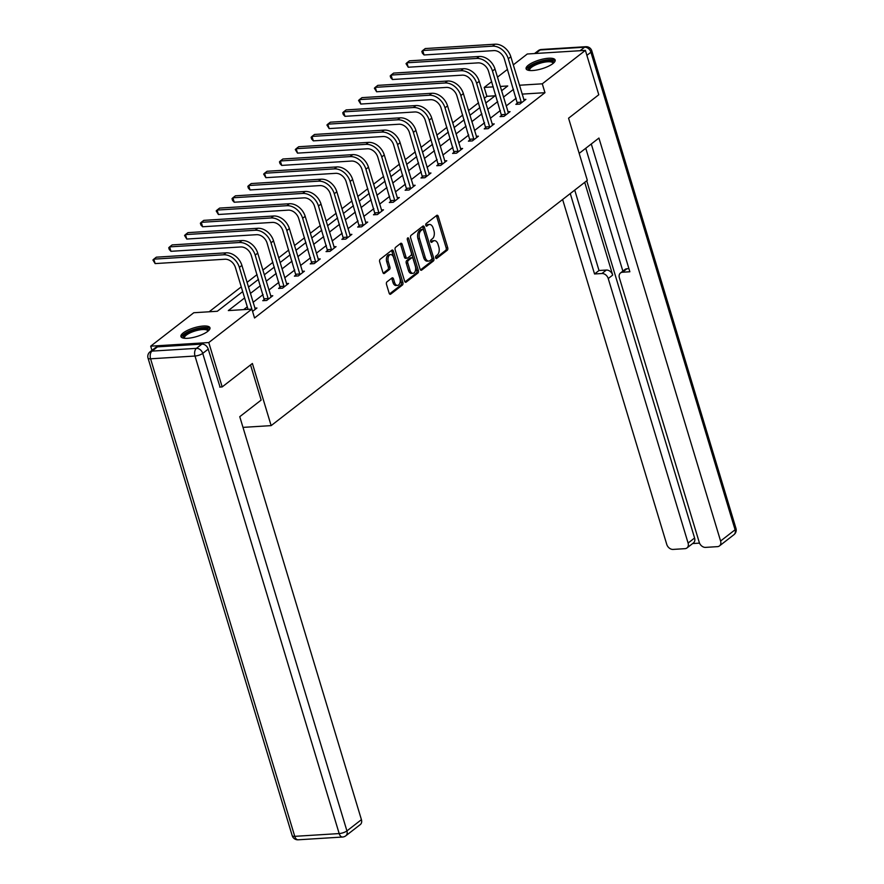 <?xml version="1.0" encoding="UTF-8"?>
<svg xmlns="http://www.w3.org/2000/svg" width="884" height="884" viewBox="0 0 884 884"><rect width="100%" height="100%" fill="white"/><g stroke="black" fill="none" stroke-linecap="round" stroke-linejoin="round"><path stroke-width="1.33" d="M435.613 257.774A1.337 0.785 86.4 0 0 436.398 258.57A1.337 0.785 86.4 0 0 436.674 258.459L447.249 250.249A1.912 1.127 86.4 0 0 447.724 247.741L438.254 216.37A1.912 1.127 86.4 0 0 437.138 215.243A1.912 1.127 86.4 0 0 436.729 215.398L426.154 223.608A1.337 0.785 86.4 0 0 425.823 225.365A1.337 0.785 86.4 0 0 426.607 226.16A1.337 0.785 86.4 0 0 426.895 226.05L428.265 224.978A6.111 3.591 86.4 0 1 429.569 224.47A6.111 3.591 86.4 0 1 433.127 228.083L433.922 230.702A6.111 3.591 86.4 0 1 432.42 238.746L431.049 239.807A1.337 0.785 86.4 0 0 430.718 241.575A1.337 0.785 86.4 0 0 431.502 242.36A1.337 0.785 86.4 0 0 431.79 242.249L433.149 241.188A6.111 3.591 86.4 0 1 434.453 240.669A6.111 3.591 86.4 0 1 438.022 244.293L438.807 246.912A6.111 3.591 86.4 0 1 437.315 254.957L435.945 256.017A1.337 0.785 86.4 0 0 435.613 257.774M183.209 332.937A15.161 4.553 163.2 0 1 198.933 326.616A15.161 4.553 163.2 0 1 209.972 327.787A15.161 4.553 163.2 0 1 207.696 331.401A15.161 4.553 163.2 0 1 191.961 337.721A15.161 4.553 163.2 0 1 180.933 336.55A15.161 4.553 163.2 0 1 183.209 332.937M528.378 65.151A15.161 4.553 163.2 0 1 544.113 58.83A15.161 4.553 163.2 0 1 555.141 60.001A15.161 4.553 163.2 0 1 552.865 63.615A15.161 4.553 163.2 0 1 537.14 69.935A15.161 4.553 163.2 0 1 526.102 68.764A15.161 4.553 163.2 0 1 528.378 65.151M386.96 281.863A1.912 1.127 86.4 0 0 386.496 284.383L389.148 293.179A1.912 1.127 86.4 0 0 390.264 294.317A1.912 1.127 86.4 0 0 390.673 294.151L402.419 285.035A1.912 1.127 86.4 0 0 402.883 282.526L393.413 251.155A1.912 1.127 86.4 0 0 392.297 250.028A1.912 1.127 86.4 0 0 391.888 250.183L380.142 259.299A1.912 1.127 86.4 0 0 379.678 261.819L382.882 272.438A1.912 1.127 86.4 0 0 383.999 273.576A1.912 1.127 86.4 0 0 384.407 273.41L389.435 269.51A1.912 1.127 86.4 0 0 389.899 267.001L388.308 261.73A5.105 3.006 86.4 0 1 390.662 254.57A5.105 3.006 86.4 0 1 393.634 257.598L399.877 278.25A5.105 3.006 86.4 0 1 397.524 285.41A5.105 3.006 86.4 0 1 394.551 282.372L393.513 278.935A1.912 1.127 86.4 0 0 392.397 277.808A1.912 1.127 86.4 0 0 391.988 277.963L386.96 281.863M513.273 64.886L527.295 54.001L585.385 50.377L598.777 94.754L568.567 118.202L587.319 180.336L271.145 425.624L252.393 363.49L222.171 386.927L208.779 342.55L150.689 346.174L193.784 312.737L217.331 311.267L242.691 291.598M585.385 50.377L542.29 83.814L519.416 85.24M244.603 297.952L228.326 310.582L251.874 309.113L254.548 317.986L544.964 92.687L542.29 83.814M251.874 309.113L208.779 342.55M420.099 269.167A1.912 1.127 86.4 0 0 421.215 270.294A1.912 1.127 86.4 0 0 421.624 270.139L433.37 261.023A1.912 1.127 86.4 0 0 433.834 258.504L424.364 227.144A1.912 1.127 86.4 0 0 423.259 226.006A1.912 1.127 86.4 0 0 422.85 226.171L411.104 235.288A1.912 1.127 86.4 0 0 410.629 237.796L420.099 269.167M417.889 273.034L406.143 282.14A1.912 1.127 86.4 0 1 405.734 282.305A1.912 1.127 86.4 0 1 404.629 281.167L395.159 249.807A1.912 1.127 86.4 0 1 395.623 247.288L400.651 243.387A1.912 1.127 86.4 0 1 401.06 243.233A1.912 1.127 86.4 0 1 402.176 244.36L406.01 257.078A1.912 1.127 86.4 0 0 407.126 258.216A1.912 1.127 86.4 0 0 407.535 258.051L410.872 255.465A1.912 1.127 86.4 0 0 411.336 252.957L407.336 239.708A1.337 0.785 86.4 0 1 407.955 237.84A1.337 0.785 86.4 0 1 408.728 238.625L418.364 270.515A1.912 1.127 86.4 0 1 417.889 273.034L416.32 273.123L405.005 281.908M242.989 427.381L271.145 425.624M544.964 92.687L522.101 94.113M516.201 98.201L506.156 105.992M500.388 110.467L490.344 118.268M484.565 122.743L474.52 130.534M468.752 135.02L458.708 142.81M452.928 147.285L442.884 155.076M437.116 159.562L427.071 167.352M421.292 171.827L411.248 179.629M405.469 184.104L395.435 191.894M389.656 196.381L379.612 204.171M373.833 208.646L363.788 216.436M358.02 220.923L347.976 228.713M342.196 233.199L332.152 240.989M326.384 245.465L316.339 253.255M310.56 257.741L300.516 265.531M294.748 270.007L284.703 277.808M278.924 282.283L268.88 290.074M263.101 294.56L253.056 302.35M247.288 306.825L243.675 309.621M517.516 103.063L515.869 104.345L519.792 104.091L525.881 99.373L523.726 99.505M501.692 115.34L500.046 116.611L503.979 116.368L510.057 111.649L507.913 111.782M485.88 127.605L484.233 128.887L488.156 128.644L494.244 123.915L492.09 124.058M470.056 139.882L468.409 141.153L472.332 140.91L478.421 136.191L476.277 136.324M454.243 152.147L452.597 153.429L456.52 153.186L462.608 148.468L460.453 148.6M438.42 164.424L436.773 165.706L440.696 165.452L446.785 160.733L444.63 160.866M422.607 176.701L420.961 177.971L424.884 177.728L430.961 173.01L428.817 173.142M406.784 188.966L405.137 190.248L409.06 190.005L415.148 185.275L412.994 185.419M390.96 201.243L389.325 202.513L393.247 202.27L399.325 197.552L397.181 197.685M375.147 213.508L373.501 214.79L377.424 214.547L383.512 209.828L381.358 209.961M359.324 225.785L357.677 227.066L361.611 226.812L367.689 222.094L365.545 222.227M343.511 238.061L341.865 239.332L345.788 239.089L351.876 234.37L349.721 234.503M327.688 250.327L326.041 251.608L329.964 251.365L336.053 246.647L333.898 246.78M311.875 262.603L310.229 263.874L314.151 263.631L320.229 258.913L318.085 259.045M296.052 274.869L294.405 276.151L298.328 275.907L304.416 271.189L302.262 271.322M280.239 287.145L278.593 288.427L282.515 288.173L288.593 283.455L286.449 283.587M264.415 299.422L262.769 300.693L266.692 300.449L272.78 295.731L270.626 295.864M254.813 308.14L256.957 308.008L252.559 311.411M495.073 95.803L486.885 96.312L484.31 98.301M478.542 102.776L468.498 110.577M462.719 115.053L452.674 122.843M446.906 127.329L436.862 135.119M431.083 139.595L421.038 147.385M415.27 151.871L405.226 159.661M399.446 164.148L389.402 171.938M383.623 176.413L373.589 184.203M367.81 188.69L357.766 196.48M351.987 200.955L341.942 208.746M336.174 213.232L326.13 221.022M320.351 225.508L310.306 233.299M304.538 237.774L294.494 245.564M288.714 250.05L278.67 257.841M272.902 262.316L262.857 270.117M257.078 274.592L247.034 282.383M241.255 286.869L209.143 311.776M151.949 350.351L150.689 346.174M222.171 386.927L219.685 387.082M486.885 96.312L484.2 87.439L491.681 81.637M497.46 77.151L507.493 69.361M501.559 90.765L507.748 85.969L500.256 86.433M493.261 86.864L484.2 87.439M248.459 287.123L258.504 279.322M264.283 274.847L274.327 267.056M280.106 262.57L290.151 254.78M295.919 250.305L305.963 242.514M311.743 238.028L321.787 230.238M327.555 225.763L337.6 217.961M343.379 213.486L353.423 205.696M359.191 201.209L369.236 193.419M375.015 188.944L385.059 181.154M390.827 176.667L400.872 168.877M406.651 164.402L416.696 156.601M422.475 152.125L432.519 144.335M438.287 139.849L448.332 132.059M454.111 127.583L464.155 119.793M469.923 115.307L479.968 107.516M485.747 103.041L495.791 95.24M513.527 89.328L503.482 97.118M497.703 101.594L487.659 109.384M481.891 113.87L471.846 121.66M466.067 126.136L456.022 133.937M450.254 138.412L440.21 146.203M434.431 150.689L424.386 158.479M418.618 162.954L408.574 170.745M402.795 175.231L392.75 183.021M386.971 187.496L376.927 195.298M371.158 199.773L361.114 207.563M355.335 212.049L345.29 219.84M339.522 224.315L329.478 232.105M323.699 236.592L313.654 244.382M307.886 248.857L297.842 256.658M292.063 261.134L282.018 268.924M276.239 273.41L266.206 281.2M260.426 285.676L250.382 293.466M434.453 240.669L432.884 240.768A6.111 3.591 86.4 0 0 431.58 241.288L433.149 241.188M430.839 241.862L431.58 241.288M429.569 224.47L428 224.558A6.111 3.591 86.4 0 0 426.696 225.077L428.265 224.978M425.944 225.663L426.696 225.077M435.735 258.073L445.68 250.349A1.912 1.127 86.4 0 0 446.155 247.829L436.685 216.47A1.912 1.127 86.4 0 0 436.309 215.729M420.475 269.907L431.801 261.123A1.912 1.127 86.4 0 0 432.265 258.603L422.795 227.243A1.912 1.127 86.4 0 0 422.419 226.503M431.536 259.432A1.337 0.785 86.4 0 0 431.867 257.675L423.558 230.138A1.337 0.785 86.4 0 0 422.773 229.343A1.337 0.785 86.4 0 0 422.486 229.464L421.049 230.58A6.111 3.591 86.4 0 0 419.546 238.625L425.226 257.443A6.111 3.591 86.4 0 0 428.795 261.067A6.111 3.591 86.4 0 0 430.099 260.548L431.536 259.432M421.502 229.52A1.337 0.785 86.4 0 0 421.204 229.442A1.337 0.785 86.4 0 0 420.917 229.564L422.486 229.464M428.795 261.067L427.226 261.167A6.111 3.591 86.4 0 1 423.657 257.542L417.977 238.724A6.111 3.591 86.4 0 1 419.48 230.68L420.917 229.564M407.126 258.216L405.557 258.316A1.912 1.127 86.4 0 1 404.441 257.178L400.607 244.459A1.912 1.127 86.4 0 0 400.231 243.719M407.248 239.012L416.795 270.615L418.364 270.515M409.999 270.283A5.105 3.006 86.4 0 0 412.983 273.311A5.105 3.006 86.4 0 0 415.325 266.15L413.126 258.879A1.912 1.127 86.4 0 0 412.01 257.741A1.912 1.127 86.4 0 0 411.601 257.907L408.275 260.493A1.912 1.127 86.4 0 0 407.8 263.012L409.999 270.283L408.43 270.382A5.105 3.006 86.4 0 0 411.414 273.41L412.983 273.311M412.01 257.741L410.441 257.841A1.912 1.127 86.4 0 0 410.032 258.006L411.601 257.907M408.43 270.382L406.231 263.101A1.912 1.127 86.4 0 1 406.706 260.592L410.032 258.006M416.32 273.123A1.912 1.127 86.4 0 0 416.795 270.615M397.524 285.41L395.955 285.499A5.105 3.006 86.4 0 1 392.982 282.471L391.943 279.035A1.912 1.127 86.4 0 0 391.568 278.294M390.662 254.57L389.093 254.669A5.105 3.006 86.4 0 0 386.739 261.83L388.308 261.73M383.258 273.189L387.866 269.609A1.912 1.127 86.4 0 0 388.33 267.101L386.739 261.83M389.524 293.919L400.85 285.134A1.912 1.127 86.4 0 0 401.314 282.626L391.844 251.255A1.912 1.127 86.4 0 0 391.468 250.515M524.234 100.654L510.83 56.775L508.289 58.742L521.438 102.82M517.582 104.235L504.366 58.996A9.724 7.304 -127.8 0 0 493.836 50.609L424.055 54.963L422.375 53.162L421.845 51.394L422.718 50.521L492.498 46.167A14.586 10.951 52.2 0 1 508.289 58.742M424.055 54.963L422.718 50.521L425.259 48.554L495.029 44.2A14.586 10.951 52.2 0 1 510.83 56.775M517.471 102.411L521.405 102.157M529.207 70.444A13.127 3.945 163.2 0 1 528.455 69.029A13.127 3.945 163.2 0 1 541.682 61.537A13.127 3.945 163.2 0 1 553.649 62.576A13.127 3.945 163.2 0 1 553.483 63.107M552.997 63.515A12.155 3.646 -16.8 0 0 552.953 63.173A12.155 3.646 -16.8 0 0 541.085 62.952A12.155 3.646 -16.8 0 0 529.649 69.681A12.155 3.646 -16.8 0 0 529.682 70.201A12.155 3.646 -16.8 0 0 529.836 70.51M555.141 60.863A15.072 4.53 -16.8 0 0 539.748 61.471A15.072 4.53 -16.8 0 0 526.588 69.482M184.027 338.229A13.127 3.945 163.2 0 1 183.275 336.815A13.127 3.945 163.2 0 1 196.513 329.323A13.127 3.945 163.2 0 1 208.48 330.362A13.127 3.945 163.2 0 1 208.315 330.892M207.828 331.301A12.155 3.646 -16.8 0 0 207.784 330.959A12.155 3.646 -16.8 0 0 195.905 330.738A12.155 3.646 -16.8 0 0 184.48 337.467A12.155 3.646 -16.8 0 0 184.513 337.986A12.155 3.646 -16.8 0 0 184.657 338.296M209.961 328.649A15.072 4.53 -16.8 0 0 194.568 329.257A15.072 4.53 -16.8 0 0 181.419 337.268M579.186 153.363L598.932 138.048L720.593 541.019L735.09 529.77L590.921 52.233L586.888 55.361M584.711 182.358L612.7 275.079L608.236 278.537L688.095 543.052L694.592 538.013A5.834 4.376 52.2 0 1 693.454 542.92L686.967 547.947A5.834 4.376 -127.8 0 0 688.095 543.052M608.236 278.537A5.834 4.376 -127.8 0 0 601.927 273.51L606.38 270.051A5.834 4.376 52.2 0 1 612.7 275.079M570.268 193.563L594.545 273.974L601.927 273.51M562.622 199.497L666.746 544.378A5.834 4.376 -127.8 0 0 673.067 549.417L685.001 548.666A5.834 4.376 -127.8 0 0 686.967 547.947M620.524 272.946L624.977 269.487A5.834 4.376 52.2 0 1 626.944 268.769L622.491 272.228A5.834 4.376 -127.8 0 0 620.524 272.946A5.834 4.376 -127.8 0 0 619.386 277.841L699.244 542.356A5.834 4.376 -127.8 0 0 705.565 547.384L717.488 546.644A5.834 4.376 -127.8 0 0 719.454 545.925A5.834 4.376 -127.8 0 0 720.593 541.019M692.625 543.561L699.531 543.13M622.491 272.228L629.861 271.764L591.286 143.982M586.733 180.789L694.592 538.013M622.866 271.123L585.772 148.258M626.944 268.769L628.922 268.637M574.733 190.104L599.009 270.504L606.38 270.051M599.009 270.504L594.545 273.974M250.537 364.926L261.156 400.087L239.763 416.684L361.423 819.667A5.834 4.376 52.2 0 1 360.296 824.562L345.788 835.811A5.834 4.376 -127.8 0 0 346.926 830.916L361.423 819.667M201.906 344.097L157.485 346.871L152.004 351.114L196.436 348.351L201.906 344.097A5.834 4.376 52.2 0 1 208.226 349.136L220.05 387.059M150.037 351.832A5.834 5.834 0 0 0 148.037 358.131A5.834 1.757 -16.8 0 0 150.578 358.805L294.748 836.341L339.18 833.568L194.999 356.031L150.578 358.805A5.834 3.425 86.4 0 1 152.004 351.114A5.834 4.376 -127.8 0 0 150.037 351.832L155.518 347.589A5.834 4.376 52.2 0 1 157.485 346.871M508.411 112.92L495.007 69.051L492.476 71.018L505.626 115.086M501.769 116.5L488.554 71.261A9.724 7.304 -127.8 0 0 478.023 62.874L408.242 67.228L406.021 63.659L406.905 62.797L476.675 58.443A14.586 10.951 52.2 0 1 492.476 71.018M408.242 67.228L406.905 62.797L409.436 60.83L479.216 56.477A14.586 10.951 52.2 0 1 495.007 69.051M501.659 114.677L505.582 114.434M492.598 125.197L479.194 81.328L476.653 83.295L489.802 127.362M485.946 128.777L472.73 83.538A9.724 7.304 -127.8 0 0 462.199 75.151L392.419 79.505L390.739 77.704L390.209 75.936L391.082 75.063L460.862 70.709A14.586 10.951 52.2 0 1 476.653 83.295M392.419 79.505L391.082 75.063L393.612 73.096L463.393 68.742A14.586 10.951 52.2 0 1 479.194 81.328M485.835 126.953L489.758 126.71M476.774 137.473L463.371 93.594L460.84 95.56L473.979 139.639M470.133 141.053L456.906 95.803A9.724 7.304 -127.8 0 0 446.387 87.417L376.606 91.77L374.385 88.201L375.269 87.339L445.039 82.985A14.586 10.951 52.2 0 1 460.84 95.56M376.606 91.77L375.269 87.339L377.799 85.372L447.58 81.019A14.586 10.951 52.2 0 1 463.371 93.594M470.023 139.219L473.946 138.976M460.962 149.739L447.547 105.87L445.017 107.837L458.166 151.904M454.31 153.319L441.094 108.08A9.724 7.304 -127.8 0 0 430.563 99.693L360.782 104.047L358.561 100.478L359.445 99.605L429.226 95.251A14.586 10.951 52.2 0 1 445.017 107.837M360.782 104.047L359.445 99.605L361.976 97.638L431.757 93.284A14.586 10.951 52.2 0 1 447.547 105.87M454.199 151.495L458.122 151.252M445.138 162.015L431.735 118.136L429.193 120.102L442.343 164.181M438.497 165.595L425.27 120.357A9.724 7.304 -127.8 0 0 414.74 111.97L344.97 116.323L343.279 114.522L342.749 112.754L343.622 111.881L413.403 107.528A14.586 10.951 52.2 0 1 429.193 120.102M344.97 116.323L343.622 111.881L346.163 109.914L415.944 105.561A14.586 10.951 52.2 0 1 431.735 118.136M438.387 163.772L442.309 163.518M429.315 174.281L415.911 130.412L413.381 132.379L426.53 176.446M422.674 177.861L409.458 132.622A9.724 7.304 -127.8 0 0 398.927 124.235L329.146 128.589L326.925 125.02L327.809 124.158L397.59 119.804A14.586 10.951 52.2 0 1 413.381 132.379M329.146 128.589L327.809 124.158L330.34 122.191L400.12 117.837A14.586 10.951 52.2 0 1 415.911 130.412M422.563 176.038L426.486 175.794M413.502 186.557L400.098 142.689L397.557 144.656L410.706 188.723M406.85 190.137L393.634 144.899A9.724 7.304 -127.8 0 0 383.103 136.512L313.334 140.865L311.643 139.064L311.113 137.296L311.986 136.423L381.766 132.07A14.586 10.951 52.2 0 1 397.557 144.656M313.334 140.865L311.986 136.423L314.527 134.456L384.308 130.103A14.586 10.951 52.2 0 1 400.098 142.689M406.739 188.314L410.673 188.071M397.678 198.834L384.275 154.954L381.744 156.921L394.894 201M391.037 202.414L377.822 157.164A9.724 7.304 -127.8 0 0 367.291 148.777L297.51 153.131L295.289 149.562L296.173 148.7L365.954 144.346A14.586 10.951 52.2 0 1 381.744 156.921M297.51 153.131L296.173 148.7L298.704 146.733L368.484 142.379A14.586 10.951 52.2 0 1 384.275 154.954M390.927 200.58L394.85 200.337M381.866 211.099L368.462 167.231L365.921 169.198L379.07 213.265M375.214 214.679L361.998 169.441A9.724 7.304 -127.8 0 0 351.467 161.054L281.687 165.407L280.007 163.617L279.477 161.838L280.35 160.965L350.13 156.612A14.586 10.951 52.2 0 1 365.921 169.198M281.687 165.407L280.35 160.965L282.891 158.998L352.661 154.645A14.586 10.951 52.2 0 1 368.462 167.231M375.103 212.856L379.026 212.613M366.042 223.376L352.639 179.496L350.108 181.463L363.258 225.542M359.401 226.956L346.185 181.717A9.724 7.304 -127.8 0 0 335.655 173.33L265.874 177.684L263.653 174.115L264.537 173.242L334.307 168.888A14.586 10.951 52.2 0 1 350.108 181.463M265.874 177.684L264.537 173.242L267.067 171.275L336.848 166.921A14.586 10.951 52.2 0 1 352.639 179.496M359.291 225.133L363.213 224.879M350.23 235.641L336.826 191.773L334.285 193.74L347.434 237.807M343.578 239.232L330.362 193.983A9.724 7.304 -127.8 0 0 319.831 185.596L250.05 189.95L248.371 188.159L247.84 186.38L248.713 185.518L318.494 181.165A14.586 10.951 52.2 0 1 334.285 193.74M250.05 189.95L248.713 185.518L251.244 183.552L321.025 179.198A14.586 10.951 52.2 0 1 336.826 191.773M343.467 237.398L347.39 237.155M334.406 247.918L321.002 204.049L318.472 206.016L331.611 250.084M327.765 251.498L314.538 206.259A9.724 7.304 -127.8 0 0 304.019 197.872L234.238 202.226L232.547 200.436L232.017 198.657L232.89 197.784L302.671 193.43A14.586 10.951 52.2 0 1 318.472 206.016M234.238 202.226L232.89 197.784L235.431 195.817L305.212 191.463A14.586 10.951 52.2 0 1 321.002 204.049M327.655 249.675L331.577 249.432M318.594 260.194L305.179 216.315L302.648 218.282L315.798 262.36M311.942 263.775L298.726 218.525A9.724 7.304 -127.8 0 0 288.195 210.149L218.414 214.492L216.193 210.922L217.077 210.06L286.858 205.707A14.586 10.951 52.2 0 1 302.648 218.282M218.414 214.492L217.077 210.06L219.608 208.094L289.388 203.74A14.586 10.951 52.2 0 1 305.179 216.315M311.831 261.94L315.754 261.697M302.77 272.46L289.366 228.591L286.825 230.558L299.974 274.626M296.118 276.04L282.902 230.801A9.724 7.304 -127.8 0 0 272.371 222.414L202.602 226.768L200.911 224.978L200.381 223.199L201.254 222.326L271.034 217.972A14.586 10.951 52.2 0 1 286.825 230.558M202.602 226.768L201.254 222.326L203.795 220.359L273.576 216.005A14.586 10.951 52.2 0 1 289.366 228.591M296.018 274.217L299.941 273.974M286.946 284.736L273.543 240.868L271.012 242.835L284.162 286.902M280.305 288.317L267.09 243.078A9.724 7.304 -127.8 0 0 256.559 234.691L186.778 239.045L184.557 235.475L185.441 234.603L255.222 230.249A14.586 10.951 52.2 0 1 271.012 242.835M186.778 239.045L185.441 234.603L187.972 232.636L257.752 228.282A14.586 10.951 52.2 0 1 273.543 240.868M280.195 286.493L284.118 286.239M271.134 297.002L257.73 253.133L255.189 255.1L268.338 299.179M264.482 300.593L251.266 255.343A9.724 7.304 -127.8 0 0 240.735 246.956L170.955 251.31L169.275 249.52L168.745 247.741L169.618 246.879L239.398 242.525A14.586 10.951 52.2 0 1 255.189 255.1M170.955 251.31L169.618 246.879L172.159 244.912L241.929 240.558A14.586 10.951 52.2 0 1 257.73 253.133M264.371 298.759L268.305 298.516M255.31 309.278L241.907 265.41L239.376 267.377L252.504 311.223M248.05 309.356L235.453 267.62A9.724 7.304 -127.8 0 0 224.923 259.233L155.142 263.587L152.921 260.018L153.805 259.145L223.575 254.791A14.586 10.951 52.2 0 1 239.376 267.377M155.142 263.587L153.805 259.145L156.335 257.178L226.116 252.824A14.586 10.951 52.2 0 1 241.907 265.41M436.099 258.493L436.674 258.459M426.309 226.083L426.895 226.05M431.204 242.282L431.79 242.249M436.685 216.47L438.254 216.37M446.155 247.829L447.724 247.741M445.68 250.349L447.249 250.249M422.795 227.243L424.364 227.144M432.265 258.603L433.834 258.504M431.801 261.123L433.37 261.023M420.795 270.184L421.624 270.139M419.48 230.68L421.049 230.58M417.977 238.724L419.546 238.625M423.657 257.542L425.226 257.443M405.314 282.195L406.143 282.14M400.607 244.459L402.176 244.36M404.441 257.178L406.01 257.078M407.281 238.713L408.728 238.625M406.706 260.592L408.275 260.493M406.231 263.101L407.8 263.012M391.943 279.035L393.513 278.935M392.982 282.471L394.551 282.372M388.33 267.101L389.899 267.001M387.866 269.609L389.435 269.51M383.579 273.465L384.407 273.41M391.844 251.255L393.413 251.155M401.314 282.626L402.883 282.526M400.85 285.134L402.419 285.035M389.833 294.206L390.673 294.151M495.029 44.2L492.498 46.167M580.092 50.708L584.6 47.206L540.179 49.979L535.66 53.482M733.963 534.676A5.834 5.834 0 0 0 735.963 528.378A5.834 1.757 -16.8 0 1 735.09 529.77A5.834 4.376 52.2 0 1 733.963 534.676L719.454 545.925M538.212 50.697A5.834 4.376 52.2 0 1 540.179 49.979A5.834 3.425 86.4 0 1 541.417 49.482A5.834 5.834 0 0 0 538.212 50.697L534.533 53.548M591.794 50.841A5.834 5.834 0 0 0 585.849 46.708A5.834 3.425 -93.6 0 0 584.6 47.206A5.834 4.376 52.2 0 1 590.921 52.233A5.834 1.757 -16.8 0 0 591.794 50.841L735.963 528.378M208.226 349.136L202.745 353.379L346.926 830.916A5.834 1.757 -16.8 0 1 339.18 833.568A5.834 3.425 86.4 0 0 342.583 837.026L298.151 839.8A5.834 3.425 -93.6 0 1 294.748 836.341A5.834 1.757 -16.8 0 1 292.206 835.667A5.834 5.834 0 0 0 298.151 839.8M202.745 353.379A5.834 4.376 -127.8 0 0 196.436 348.351A5.834 3.425 -93.6 0 0 194.999 356.031A5.834 1.757 -16.8 0 0 202.745 353.379M479.216 56.477L476.675 58.443M463.393 68.742L460.862 70.709M447.58 81.019L445.039 82.985M431.757 93.284L429.226 95.251M415.944 105.561L413.403 107.528M400.12 117.837L397.59 119.804M384.308 130.103L381.766 132.07M368.484 142.379L365.954 144.346M352.661 154.645L350.13 156.612M336.848 166.921L334.307 168.888M321.025 179.198L318.494 181.165M305.212 191.463L302.671 193.43M289.388 203.74L286.858 205.707M273.576 216.005L271.034 217.972M257.752 228.282L255.222 230.249M241.929 240.558L239.398 242.525M226.116 252.824L223.575 254.791M421.204 229.442L422.773 229.343M541.417 49.482L585.849 46.708M342.583 837.026A5.834 5.834 0 0 0 345.788 835.811M148.037 358.131L292.206 835.667"/></g></svg>
